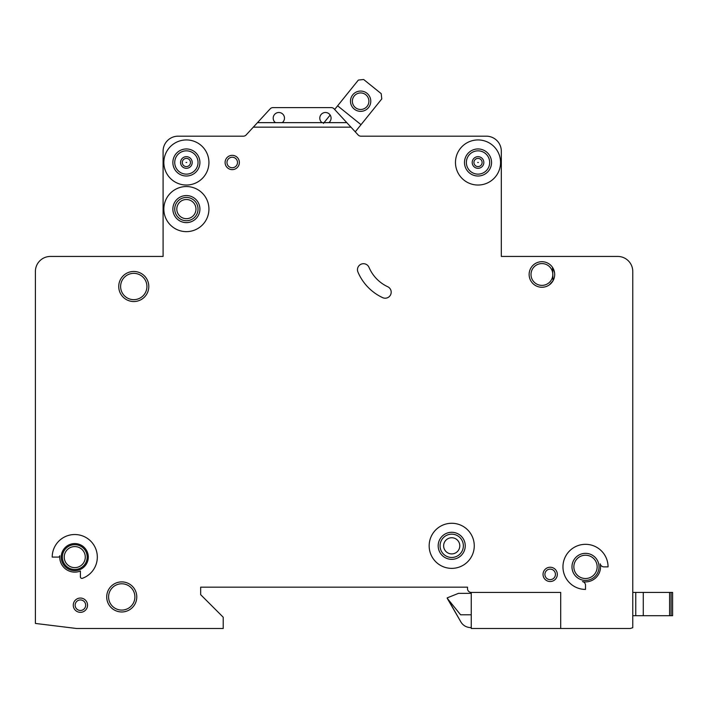 <?xml version="1.0" encoding="UTF-8"?>
<svg xmlns="http://www.w3.org/2000/svg" width="708" height="708" viewBox="0 0 708 708"><rect width="100%" height="100%" fill="white"/><g stroke="black" fill="none" stroke-linecap="round" stroke-linejoin="round"><path stroke-width="1.06" d="M370.788 101.2A10.151 10.151 0 0 1 360.637 111.351A10.151 10.151 0 0 1 350.487 101.2A10.151 10.151 0 0 1 360.637 91.058A10.151 10.151 0 0 1 370.788 101.2M352.372 101.2A8.266 8.266 0 0 0 360.637 109.475A8.266 8.266 0 0 0 368.903 101.2A8.266 8.266 0 0 0 360.637 92.934A8.266 8.266 0 0 0 352.372 101.2M355.257 131.83L381.771 98.934L381.205 93.651L363.655 79.5L358.372 80.066L334.663 109.475L334.07 108.828A3.761 3.761 0 0 0 331.309 107.616L272.969 107.616A3.761 3.761 0 0 0 270.199 108.828L257.473 122.652L282.218 122.652A5.637 5.637 0 0 0 278.837 112.501A5.637 5.637 0 0 0 275.456 122.652M330.158 115.059L323.423 123.404M361.018 124.679L337.61 105.811M632.766 615.721L632.766 271.474A15.036 15.036 0 0 0 617.73 256.438L501.317 256.438L501.317 151.211A15.036 15.036 0 0 0 486.29 136.175L360.761 136.175A3.761 3.761 0 0 1 358.142 134.971L350.956 127.157L253.322 127.157L246.127 134.971A3.761 3.761 0 0 1 243.508 136.175L178.115 136.175A15.036 15.036 0 0 0 163.088 151.211L163.088 256.438L50.436 256.438A15.036 15.036 0 0 0 35.4 271.474L35.4 623.438L76.65 628.5L223.215 628.5L223.215 617.226L200.665 594.676L200.665 587.162L467.501 587.162L467.501 588.667A3.761 3.761 0 0 0 471.254 592.419L560.701 592.419L560.701 628.5L630.244 628.5L632.766 627.713L632.766 615.721L635.766 615.721L635.766 592.419L672.6 592.419L672.6 615.721L672.6 592.419L672.6 615.721L635.766 615.721L635.766 592.419L632.766 592.419L632.766 560.099L632.766 592.419M182.292 162.486A4.098 4.098 0 0 1 186.381 158.388A4.098 4.098 0 0 1 190.479 162.486A4.098 4.098 0 0 1 186.381 166.584A4.098 4.098 0 0 1 182.292 162.486M473.926 162.486A4.098 4.098 0 0 1 478.024 158.388A4.098 4.098 0 0 1 482.113 162.486A4.098 4.098 0 0 1 478.024 166.584A4.098 4.098 0 0 1 473.926 162.486M557.32 574.383A7.142 7.142 0 0 1 550.178 581.525A7.142 7.142 0 0 1 543.036 574.383A7.142 7.142 0 0 1 550.178 567.241A7.142 7.142 0 0 1 557.32 574.383M87.544 605.198A7.142 7.142 0 0 1 80.402 612.34A7.142 7.142 0 0 1 73.26 605.198A7.142 7.142 0 0 1 80.402 598.056A7.142 7.142 0 0 1 87.544 605.198M176.805 209.09A9.585 9.585 0 0 0 186.381 218.675A9.585 9.585 0 0 0 195.966 209.09A9.585 9.585 0 0 0 186.381 199.506A9.585 9.585 0 0 0 176.805 209.09M443.633 545.824A8.08 8.08 0 0 0 451.713 553.904A8.08 8.08 0 0 0 459.793 545.824A8.08 8.08 0 0 0 451.713 537.744A8.08 8.08 0 0 0 443.633 545.824M357.469 269.713A6.009 6.009 0 0 1 369.01 267.367A37.586 37.586 0 0 0 387.727 286.74A6.009 6.009 0 0 1 390.63 294.732A6.009 6.009 0 0 1 382.639 297.643A49.604 49.604 0 0 1 357.947 272.067A6.009 6.009 0 0 1 357.469 269.713M477.679 162.486L478.36 162.486L477.679 162.486M186.045 162.486L186.726 162.486L186.045 162.486M474.263 545.824A22.55 22.55 0 0 0 451.713 523.274A22.55 22.55 0 0 0 429.163 545.824A22.55 22.55 0 0 0 451.713 568.374A22.55 22.55 0 0 0 474.263 545.824M438.181 545.824A13.532 13.532 0 0 0 451.713 559.347A13.532 13.532 0 0 0 465.245 545.824A13.532 13.532 0 0 0 451.713 532.292A13.532 13.532 0 0 0 438.181 545.824M562.957 566.869A22.55 22.55 0 0 0 585.507 589.419L585.507 585.277A3.761 3.761 0 0 0 582.498 581.595A15.036 15.036 0 0 0 600.234 563.86A3.761 3.761 0 0 0 603.915 566.869L608.057 566.869A22.55 22.55 0 0 0 585.507 544.319A22.55 22.55 0 0 0 562.957 566.869M571.976 566.869A13.532 13.532 0 0 0 585.507 580.401A13.532 13.532 0 0 0 599.03 566.869A13.532 13.532 0 0 0 585.507 553.337A13.532 13.532 0 0 0 571.976 566.869M208.931 209.09A22.55 22.55 0 0 0 186.381 186.54A22.55 22.55 0 0 0 163.84 209.09A22.55 22.55 0 0 0 186.381 231.64A22.55 22.55 0 0 0 208.931 209.09M172.858 209.09A13.532 13.532 0 0 0 186.381 222.622A13.532 13.532 0 0 0 199.913 209.09A13.532 13.532 0 0 0 186.381 195.558A13.532 13.532 0 0 0 172.858 209.09M172.858 162.486A13.532 13.532 0 0 0 186.381 176.018A13.532 13.532 0 0 0 199.913 162.486A13.532 13.532 0 0 0 186.381 148.954A13.532 13.532 0 0 0 172.858 162.486M208.931 162.486A22.55 22.55 0 0 0 186.381 139.936A22.55 22.55 0 0 0 163.84 162.486A22.55 22.55 0 0 0 186.381 185.036A22.55 22.55 0 0 0 208.931 162.486M464.492 162.486A13.532 13.532 0 0 0 478.024 176.018A13.532 13.532 0 0 0 491.547 162.486A13.532 13.532 0 0 0 478.024 148.954A13.532 13.532 0 0 0 464.492 162.486M500.565 162.486A22.55 22.55 0 0 0 478.024 139.936A22.55 22.55 0 0 0 455.474 162.486A22.55 22.55 0 0 0 478.024 185.036A22.55 22.55 0 0 0 500.565 162.486M62.366 557.099A12.399 12.399 0 0 0 74.765 569.498A12.399 12.399 0 0 0 87.172 557.099A12.399 12.399 0 0 0 74.765 544.691A12.399 12.399 0 0 0 62.366 557.099M61.233 557.099A13.532 13.532 0 0 0 74.765 570.621A13.532 13.532 0 0 0 88.296 557.099A13.532 13.532 0 0 0 74.765 543.567A13.532 13.532 0 0 0 61.233 557.099M80.402 571.029A15.036 15.036 0 0 1 59.799 555.727A1.504 1.504 0 0 1 58.304 557.099L52.215 557.099A22.55 22.55 0 0 1 96.722 551.939A22.55 22.55 0 0 1 82.42 578.303A1.504 1.504 0 0 1 80.402 576.896L80.402 571.029M552.488 267.323L553.054 280.74L549.426 284.811M106.713 596.933A15.036 15.036 0 0 0 121.741 611.969A15.036 15.036 0 0 0 136.777 596.933A15.036 15.036 0 0 0 121.741 581.896A15.036 15.036 0 0 0 106.713 596.933M118.74 286.51A15.036 15.036 0 0 0 133.768 301.537A15.036 15.036 0 0 0 148.804 286.51A15.036 15.036 0 0 0 133.768 271.474A15.036 15.036 0 0 0 118.74 286.51M529.133 274.483A12.779 12.779 0 0 0 541.912 287.262A12.779 12.779 0 0 0 554.683 274.483A12.779 12.779 0 0 0 541.912 261.703A12.779 12.779 0 0 0 529.133 274.483M225.091 162.486A7.142 7.142 0 0 0 232.233 169.628A7.142 7.142 0 0 0 239.375 162.486A7.142 7.142 0 0 0 232.233 155.344A7.142 7.142 0 0 0 225.091 162.486M322.051 122.652L328.822 122.652A5.637 5.637 0 0 0 325.441 112.501A5.637 5.637 0 0 0 322.051 122.652L282.218 122.652M471.254 592.419L471.254 628.5L560.701 628.5M328.822 122.652L346.796 122.652L350.956 127.157M346.796 122.652L334.07 108.828M253.322 127.157L257.473 122.652M272.969 107.616L331.309 107.616M471.254 593.366L458.474 593.366L447.199 597.871L460.873 621.925A11.275 11.275 0 0 0 470.634 627.562L471.254 627.562M447.199 598.251L460.873 621.925L447.199 598.251L460.589 614.783L471.254 614.783M672.6 615.721L672.6 592.419M632.766 533.044L632.766 519.141L632.766 533.044M632.766 421.048L632.766 363.549L632.766 421.048M632.766 335.742L632.766 271.474L632.766 335.742M617.73 256.438L611.057 256.438L617.73 256.438M549.426 256.438L501.317 256.438L501.317 151.211L501.317 256.438L549.426 256.438M243.508 136.175A3.761 3.761 0 0 0 246.127 134.971A3.761 3.761 0 0 1 243.508 136.175M243.136 136.175L178.115 136.175L243.136 136.175M163.088 151.211L163.088 256.438L114.979 256.438L163.088 256.438L163.088 151.211M53.348 256.438L50.436 256.438L53.348 256.438M35.4 623.438L35.4 599.942L35.4 623.438M35.4 590.923L35.4 519.141L35.4 590.923M35.4 421.048L35.4 271.474L35.4 421.048M200.665 594.676L200.665 587.162L467.501 587.162L467.501 588.667L467.501 587.162L200.665 587.162L200.665 594.676M554.568 272.757L553.036 268.19M671.096 615.721L671.096 592.419M669.591 615.721L669.591 592.419M643.28 615.721L643.28 592.419M180.567 162.486A5.814 5.814 0 0 1 186.381 156.672A5.814 5.814 0 0 1 192.204 162.486A5.814 5.814 0 0 1 186.381 168.309A5.814 5.814 0 0 1 180.567 162.486M472.201 162.486A5.814 5.814 0 0 1 478.024 156.672A5.814 5.814 0 0 1 483.838 162.486A5.814 5.814 0 0 1 478.024 168.309A5.814 5.814 0 0 1 472.201 162.486M174.734 162.486A11.647 11.647 0 0 0 186.381 174.133A11.647 11.647 0 0 0 198.036 162.486A11.647 11.647 0 0 0 186.381 150.839A11.647 11.647 0 0 0 174.734 162.486M466.368 162.486A11.647 11.647 0 0 0 478.024 174.133A11.647 11.647 0 0 0 489.67 162.486A11.647 11.647 0 0 0 478.024 150.839A11.647 11.647 0 0 0 466.368 162.486M531.009 274.483A10.894 10.894 0 0 0 541.912 285.377A10.894 10.894 0 0 0 552.806 274.483A10.894 10.894 0 0 0 541.912 263.58A10.894 10.894 0 0 0 531.009 274.483M573.852 566.869A11.647 11.647 0 0 0 585.507 578.516A11.647 11.647 0 0 0 597.154 566.869A11.647 11.647 0 0 0 585.507 555.214A11.647 11.647 0 0 0 573.852 566.869M64.242 557.099A10.523 10.523 0 0 0 74.765 567.621A10.523 10.523 0 0 0 85.287 557.099A10.523 10.523 0 0 0 74.765 546.576A10.523 10.523 0 0 0 64.242 557.099M108.59 596.933A13.151 13.151 0 0 0 121.741 610.084A13.151 13.151 0 0 0 134.901 596.933A13.151 13.151 0 0 0 121.741 583.781A13.151 13.151 0 0 0 108.59 596.933M174.734 209.09A11.647 11.647 0 0 0 186.381 220.737A11.647 11.647 0 0 0 198.036 209.09A11.647 11.647 0 0 0 186.381 197.435A11.647 11.647 0 0 0 174.734 209.09M226.976 162.486A5.266 5.266 0 0 0 232.233 167.752A5.266 5.266 0 0 0 237.499 162.486A5.266 5.266 0 0 0 232.233 157.229A5.266 5.266 0 0 0 226.976 162.486M440.066 545.824A11.647 11.647 0 0 0 451.713 557.47A11.647 11.647 0 0 0 463.359 545.824A11.647 11.647 0 0 0 451.713 534.168A11.647 11.647 0 0 0 440.066 545.824M120.617 286.51A13.151 13.151 0 0 0 133.768 299.661A13.151 13.151 0 0 0 146.928 286.51A13.151 13.151 0 0 0 133.768 273.35A13.151 13.151 0 0 0 120.617 286.51M544.912 574.383A5.266 5.266 0 0 0 550.178 579.648A5.266 5.266 0 0 0 555.435 574.383A5.266 5.266 0 0 0 550.178 569.126A5.266 5.266 0 0 0 544.912 574.383M75.145 605.198A5.266 5.266 0 0 0 80.402 610.464A5.266 5.266 0 0 0 85.668 605.198A5.266 5.266 0 0 0 80.402 599.942A5.266 5.266 0 0 0 75.145 605.198"/></g></svg>
